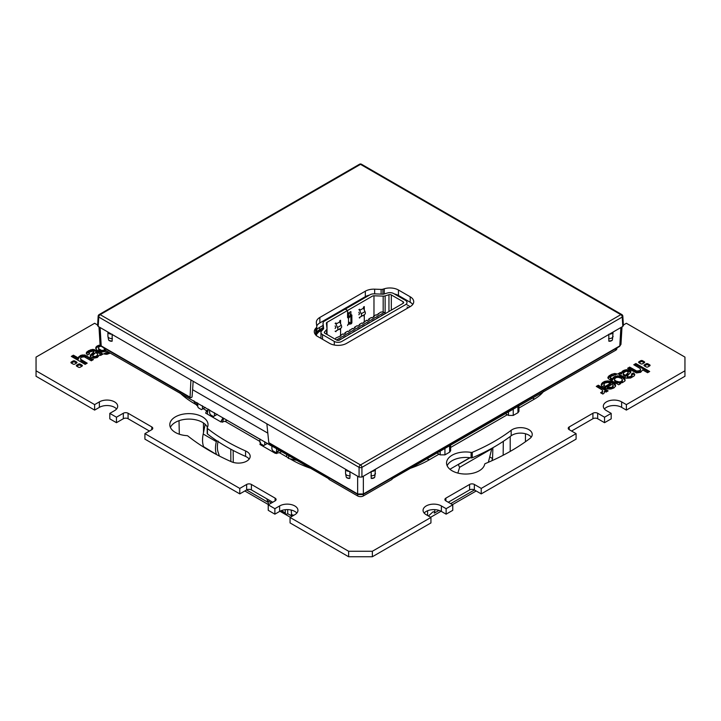 <?xml version="1.0" encoding="UTF-8"?>
<svg xmlns="http://www.w3.org/2000/svg" width="721" height="721" viewBox="0 0 721 721"><rect width="100%" height="100%" fill="white"/><g stroke="black" fill="none" stroke-linecap="round" stroke-linejoin="round"><path stroke-width="1.08" d="M316.402 327.586L316.402 333.066A3.353 1.938 0 0 0 316.789 332.156L316.789 326.676A3.353 1.938 0 0 1 316.402 327.586L315.681 328.37A12.077 6.976 0 0 0 314.275 331.633A12.077 6.976 0 0 0 317.817 336.563L329.551 343.34A12.077 6.976 0 0 0 346.63 343.34L410.186 306.641A12.077 6.976 0 0 0 413.728 301.711A12.077 6.976 0 0 0 410.186 296.782L398.452 290.004A12.077 6.976 0 0 0 384.266 288.779L382.905 289.193L382.905 294.177M316.789 326.676A3.353 1.938 0 0 0 316.78 326.55L316.357 322.828A12.077 6.976 0 0 1 316.33 322.368A12.077 6.976 0 0 1 319.863 317.438L365.322 291.194A12.077 6.976 0 0 1 374.659 289.166L381.112 289.409A3.353 1.938 0 0 0 382.905 289.193M349.343 471.426A4.029 2.325 180 0 1 345.575 469.254L359.076 477.05L359.076 467.352A2.01 1.081 0 0 0 361.924 467.352A2.01 1.163 -120 0 0 360.5 464.946A2.01 1.163 120 0 0 359.076 467.352L98.759 317.06A2.01 1.163 -60 0 1 100.174 314.653L360.5 464.946L620.826 314.653L360.5 164.352A2.01 1.163 -60 0 1 361.509 164.253A2.01 2.01 0 0 0 359.491 164.253A2.01 1.163 60 0 1 360.5 164.352L100.174 314.653A2.01 1.163 -120 0 0 99.174 314.554A2.01 2.01 0 0 0 98.164 316.177A2.01 1.163 3.5 0 0 98.759 317.06L98.191 326.424L97.596 325.568L98.164 316.177M361.924 477.05L361.924 467.352L622.241 317.06A2.01 1.163 -3.5 0 0 622.836 316.177A2.01 2.01 0 0 0 621.826 314.554A2.01 1.163 120 0 0 620.826 314.653A2.01 1.163 60 0 1 622.241 317.06L622.809 326.424L361.924 477.05L359.076 477.05M622.809 326.424L623.404 325.568L622.836 316.177M349.793 478.393A4.029 3.001 157.6 0 1 346.179 476.806L346.531 477.644L349.793 478.393L350.055 475.797A4.029 2.325 180 0 1 345.566 473.49L345.566 469.254L111.692 334.229A4.029 2.325 180 0 1 107.925 332.048L98.191 326.424M190.939 397.677L190.074 397.208L190.939 397.677L192.038 397.046L192.615 389.71L267.806 433.123M616.879 348.009L616.879 348.613A4.029 2.325 180 0 1 615.698 350.253L392.044 478.834L392.044 479.375L363.348 495.949A4.029 2.325 180 0 1 357.652 495.949L328.956 479.375L328.956 478.834L105.302 350.253A4.029 2.325 180 0 1 104.121 348.613L104.121 348.009M209.595 409.916L209.64 413.232L210.604 414.881L213.452 416.531L214.416 415.99L214.47 412.736M259.875 438.945L259.921 442.261L260.885 443.911L263.733 445.56L264.697 445.019L264.751 441.757M197.77 403.093L197.788 406.401A1.343 0.775 -120 0 0 198.744 408.032L201.501 409.627L202.448 409.077L202.448 405.797M271.889 445.884L271.889 449.174L272.844 450.814L275.602 452.409A1.343 0.775 -120 0 0 276.269 452.473A1.343 0.775 -120 0 0 276.549 451.869L276.576 448.588M205.296 407.437L202.448 409.077M190.299 397.758L101.49 346.486A1.343 0.775 -60 0 1 101.21 345.909L190.074 397.208L190.912 379.958M192.615 389.71L193.156 381.256M269.825 443.217L268.798 442.658L266.851 423.804M346.531 477.644L346.296 477.041M349.811 471.426L350.055 475.797M112.17 334.229L112.152 341.186L108.88 340.438L108.655 339.843M112.413 338.591A4.029 2.325 180 0 1 107.916 336.283L107.916 332.048L111.692 334.229M620.898 327.532L619.79 345.909A1.343 0.775 -120 0 1 619.51 346.486L620.961 344.368L619.79 345.909L363.348 493.966L357.652 493.966L268.798 442.658M374.704 477.041L374.469 477.644L371.207 478.393L371.189 471.426M612.345 339.843L612.12 340.438L608.848 341.186L608.83 334.229M371.657 471.426A4.029 2.325 0 0 0 375.425 469.254L374.821 476.806A4.029 3.001 22.4 0 1 371.207 478.393M609.308 334.229A4.029 2.325 0 0 0 613.075 332.048L612.462 339.6A4.029 3.001 22.4 0 1 608.848 341.186M100.102 327.532L101.21 345.909L100.039 344.368L98.984 326.883M217.264 414.35L214.416 415.99M267.545 443.379L264.697 445.019M412.754 304.451A12.077 6.976 0 0 0 410.186 302.261L398.452 295.484A12.077 6.976 0 0 0 394.324 293.925M316.402 333.066L315.681 333.85A12.077 6.976 0 0 0 315.248 334.373M316.789 332.156A3.353 1.938 0 0 0 316.78 332.03L316.78 326.811M369.449 295.105A12.077 6.976 0 0 0 365.322 296.664L319.863 322.909A12.077 6.976 0 0 0 316.726 326.063M209.595 410.195L208.234 409.131M259.875 439.224L217.03 414.485M271.889 446.164L267.311 443.514M205.179 424.336L203.196 434.033A26.83 15.492 120 0 0 203.601 446.687L203.8 447.227M208.234 409.411L207.278 414.061M216.507 454.554L203.601 446.687M203.196 434.033L216.336 441.622C215.191 446.47 215.191 450.607 216.336 454.041M216.336 441.622L216.579 440.603M220.996 421.974L222.501 418.667L224.366 418.721M221.383 420.343L223.609 418.45M223.348 419.207L222.627 422.245M218.157 441.117C217.12 445.479 217.12 449.21 218.148 452.292L219.409 456.069M261.579 444.307L261.408 445.308M275.314 452.247L275.116 453.221M276.765 453.617L277.098 451.995M271.438 502.997L267.527 500.789L266.734 498.77M267.527 500.789L268.798 504.529M116.451 422.686L109.808 418.856L109.808 413.376L116.451 417.216L116.451 422.686L123.327 418.721A3.353 1.938 0 0 1 128.077 418.721L149.418 431.041M239.778 493.894L144.912 439.125L144.912 433.645L239.778 488.414L239.778 493.894L246.654 489.92A3.353 1.938 0 0 1 251.404 489.92L272.745 502.249M274.881 514.163L268.239 510.324L268.239 504.844L274.881 508.684L274.881 514.163L279.622 511.423A10.734 6.201 0 0 1 294.808 511.423A10.734 6.201 0 0 1 296.845 513.064M348.64 556.747L290.058 522.923L290.058 517.444L348.64 551.268L372.36 551.268L372.36 556.747L348.64 556.747L348.64 551.268M424.155 513.064A10.734 6.201 0 0 1 441.378 511.423L441.378 505.944A10.734 6.201 180 0 0 429.68 504.601A10.734 6.201 180 0 0 423.056 510.324A10.734 6.201 180 0 0 426.192 514.704L430.942 517.444L430.942 522.923L372.36 556.747M441.378 511.423L446.119 514.163L452.761 510.324L452.761 504.844L446.119 508.684L446.119 514.163M448.255 502.249L469.596 489.92A3.353 1.938 0 0 1 474.346 489.92L481.222 493.894L576.088 439.125L576.088 433.645L481.222 488.414L481.222 493.894M571.582 431.041L592.923 418.721A3.353 1.938 0 0 1 597.673 418.721L604.549 422.686L611.192 418.856L611.192 413.376L604.549 417.216L604.549 422.686M623.368 325.009L626.369 323.278L684.95 357.102L684.95 376.272L626.369 410.096L621.628 407.356A10.734 6.201 0 0 0 604.405 408.996M94.631 410.096L36.05 376.272L36.05 370.792L94.631 404.616L94.631 410.096L99.372 407.356A10.734 6.201 0 0 1 114.558 407.356A10.734 6.201 0 0 1 116.595 408.996M207.441 427.409A19.116 11.04 0 0 0 202.439 422.335A19.116 11.04 0 0 0 170.787 426.652A19.116 11.04 0 0 0 170.399 427.409M249.178 459.061A11.743 6.777 0 0 0 246.744 457.015A11.743 6.777 0 0 0 245.564 456.411A189.506 109.412 180 0 1 207.459 433.952A1.343 0.775 180 0 1 207.197 433.492A1.343 0.775 180 0 1 207.251 433.276M531.242 437.151A11.743 6.777 0 0 0 528.808 435.105A11.743 6.777 0 0 0 511.171 435.781A189.506 109.412 180 0 1 472.264 457.781A1.343 0.775 180 0 1 471.092 457.898A19.116 11.04 0 0 0 447.146 465.748M94.631 404.616L99.372 401.876A10.734 6.201 180 0 1 111.07 400.534A10.734 6.201 180 0 1 117.694 406.256A10.734 6.201 180 0 1 114.558 410.637L109.808 413.376M97.632 325.009L94.631 323.278L36.05 357.102L36.05 370.792M684.95 370.792L626.369 404.616L626.369 410.096M611.192 413.376L606.442 410.637A10.734 6.201 180 0 1 603.306 406.256A10.734 6.201 180 0 1 609.93 400.534A10.734 6.201 180 0 1 621.628 401.876L626.369 404.616M576.088 433.645L569.211 429.671A3.353 1.938 180 0 1 568.229 428.301A3.353 1.938 180 0 1 569.211 426.931L592.923 413.241A3.353 1.938 180 0 1 597.673 413.241L604.549 417.216M452.761 504.844L445.884 500.879A3.353 1.938 180 0 1 444.902 499.509A3.353 1.938 180 0 1 445.884 498.139L469.596 484.449A3.353 1.938 180 0 1 474.346 484.449L481.222 488.414M441.378 505.944L446.119 508.684M430.942 517.444L372.36 551.268M274.881 508.684L279.622 505.944A10.734 6.201 180 0 1 291.32 504.601A10.734 6.201 180 0 1 297.944 510.324A10.734 6.201 180 0 1 294.808 514.704L290.058 517.444M239.778 488.414L246.654 484.449A3.353 1.938 180 0 1 251.404 484.449L275.116 498.139A3.353 1.938 180 0 1 276.098 499.509A3.353 1.938 180 0 1 275.116 500.879L268.239 504.844M116.451 417.216L123.327 413.241A3.353 1.938 180 0 1 128.077 413.241L151.789 426.931A3.353 1.938 180 0 1 152.771 428.301A3.353 1.938 180 0 1 151.789 429.671L144.912 433.645M227.34 420.442A10.058 5.813 -60 0 0 225.078 421.316L221.041 422.001L205.629 413.106L206.81 410.781A10.058 5.813 120 0 1 208.081 410.177M260.533 442.478L259.939 444.46L275.359 453.365L279.387 452.68A10.058 5.813 -60 0 1 282.028 451.743M186.91 435.646A19.116 11.04 180 0 1 169.805 424.669A19.116 11.04 180 0 1 170.787 421.181A19.116 11.04 180 0 1 191.984 413.773A19.116 11.04 180 0 1 208.036 424.669A19.116 11.04 180 0 1 207.251 427.796A1.343 0.775 0 0 0 207.197 428.013A1.343 0.775 0 0 0 207.459 428.472A189.506 109.412 0 0 0 245.564 450.94A11.743 6.777 180 0 1 250.178 456.33A11.743 6.777 180 0 1 243.653 462.404A11.743 6.777 180 0 1 231.324 461.71A212.983 122.967 180 0 1 187.857 435.962A1.343 0.775 0 0 0 186.91 435.646M472.264 452.31A189.506 109.412 0 0 0 511.171 430.302A11.743 6.777 180 0 1 524.266 427.995A11.743 6.777 180 0 1 532.242 434.421A11.743 6.777 180 0 1 529.836 438.53A212.983 122.967 180 0 1 485.233 463.621A1.343 0.775 0 0 0 484.683 464.171A19.116 11.04 180 0 1 459.628 473.481A19.116 11.04 180 0 1 446.551 463.008A19.116 11.04 180 0 1 471.092 452.418A1.343 0.775 0 0 0 472.264 452.31L472.264 457.781M75.723 363.564A648.521 374.424 180 0 1 74.831 364.078A1.244 0.712 180 0 1 73.082 364.078L71.289 363.042A1.244 0.712 180 0 1 70.928 362.537A1.244 0.712 180 0 1 71.289 362.032L73.073 361.005A1.235 0.712 180 0 1 74.831 361.005A381.905 220.491 180 0 1 76.624 362.032A1.235 0.712 180 0 1 76.985 362.537A1.235 0.712 180 0 1 76.624 363.042A648.521 374.424 180 0 1 75.723 363.564M78.481 364.123A1.235 0.712 180 0 1 80.229 364.114A381.905 220.491 180 0 1 82.023 365.15A1.235 0.712 180 0 1 82.383 365.655A1.235 0.712 180 0 1 82.023 366.16A648.521 374.424 180 0 1 81.122 366.683A648.521 374.424 180 0 1 80.229 367.196A1.244 0.712 180 0 1 78.481 367.196L76.696 366.16A1.244 0.712 180 0 1 76.327 365.655A1.244 0.712 180 0 1 76.696 365.15L78.481 364.123L78.481 365.214A1.235 0.712 0 0 1 80.229 365.214A381.905 220.491 180 0 1 81.131 365.727A381.905 220.491 180 0 1 81.942 366.205M71.325 356.399L73.407 355.192L78.328 357.976L80.382 355.57L84.465 354.957L93.397 359.59L91.315 360.797L84.276 356.832L81.203 357.274L80.446 358.652L81.031 359.518L87.214 363.168L85.132 364.366L71.325 356.399M94.983 349.91L103.022 354.047L100.579 355.453L99.507 355.011L97.299 357.499L93.622 358.229L90.278 356.67L90.386 355.183L93.847 351.713L92.964 351.091L89.467 352.127L88.908 353.011L89.629 353.813L87.656 354.957L86.322 353.678L86.421 352.506L88.458 350.767L92.405 349.406L94.487 349.667L94.983 351.01L92.405 350.505L90.386 350.974L86.376 353.759M106.87 351.163L101.571 352.118L96.984 350.235L95.731 348.414L96.136 346.864L100.156 344.962M110.232 353.101L106.852 354.335L103.788 353.885L106.113 352.596L108.844 352.299M645.277 364.33A648.521 374.424 180 0 1 646.169 363.817A1.244 0.712 180 0 1 647.918 363.817L649.711 364.853A1.244 0.712 180 0 1 650.072 365.358A1.244 0.712 180 0 1 649.711 365.862L647.927 366.89A1.235 0.712 180 0 1 646.169 366.89A381.905 220.491 180 0 1 644.376 365.862A1.235 0.712 180 0 1 644.015 365.358A1.235 0.712 180 0 1 644.376 364.853A648.521 374.424 180 0 1 645.277 364.33L645.277 365.43A648.521 374.424 180 0 1 646.169 364.916A1.244 0.712 0 0 1 647.918 364.916L649.639 365.907M642.519 363.772A1.235 0.712 180 0 1 640.771 363.772A381.905 220.491 180 0 1 638.977 362.744A1.235 0.712 180 0 1 638.617 362.239A1.235 0.712 180 0 1 638.977 361.735A648.521 374.424 180 0 1 639.878 361.212A648.521 374.424 180 0 1 640.771 360.698A1.244 0.712 180 0 1 642.519 360.698L644.304 361.735A1.244 0.712 180 0 1 644.673 362.239A1.244 0.712 180 0 1 644.304 362.744L642.519 363.772M649.675 371.495L647.593 372.703L642.672 369.918L640.618 372.324L636.535 372.937L627.603 368.305L629.685 367.097L636.724 371.063L639.797 370.621L640.554 369.242L639.969 368.377L633.786 364.727L635.868 363.528L649.675 371.495M622.863 370.873L626.477 369.684L629.244 370.089L630.542 370.982L630.857 372.171L627.153 376.182L628.478 376.903L630.524 376.434L631.957 375.308L631.371 374.082L633.344 372.937L634.678 374.217L634.101 376.011L630.614 378.02L626.513 378.228L617.978 373.848L620.42 372.442L621.493 372.883L622.863 370.873L621.493 373.983L620.42 373.532L619.312 374.181M610.732 377.966L612.435 378.84L614.265 376.623L619.429 375.776L622.583 376.741L624.945 378.615L624.864 381.03L622.421 382.626L619.826 383.031L620.619 383.68L618.708 384.78L609.011 379.174L607.866 377.741L608.83 376.029L611.588 374.334L614.643 373.514L617.212 374.01L610.66 376.488L610.732 379.066L610.254 377.335M610.516 383.293L607.731 382.427L604.811 383.103L603.955 384.374L604.531 385.438L602.179 386.798L601.269 384.978L602.423 382.662L604.856 381.373L607.776 380.913L611.958 381.788L615.166 384.005L615.608 386.059L613.941 387.934L610.921 389.016L607.542 388.998L603.567 387.411L610.516 383.293M604.694 391.269L604.054 393.17L602.855 394.054L600.62 392.765L602.432 391.539L602.377 390.052L596.276 386.393L598.304 385.221L608.127 390.899L606.091 392.08L604.694 391.269M469.885 457.718L449.904 469.254M207.414 413.439L207.522 412.872M71.361 363.087L73.073 362.095A1.235 0.712 0 0 1 74.831 362.095A381.905 220.491 180 0 1 75.723 362.609A381.905 220.491 180 0 1 76.543 363.087M76.768 366.205L78.481 365.214M73.407 355.192L73.407 356.291L78.165 359.04L78.165 357.94M72.271 356.94L73.407 356.291M78.238 357.967L78.165 359.04M78.328 357.976L78.238 359.067M78.409 357.967L78.328 359.076M78.481 357.94L78.409 359.067M78.517 357.904L78.481 359.04M78.535 357.85L78.517 358.995M78.598 357.21L78.535 358.734M78.778 356.832L78.598 358.31M79.121 356.417L78.778 357.931M80.238 355.642L80.238 356.733L79.121 357.508M80.797 355.381L80.238 356.733M81.482 355.156L81.482 356.255L80.797 356.48M82.212 355.011L82.212 356.102L81.482 356.255M82.897 354.912L82.897 356.003L82.212 356.102M84.465 354.957L84.465 356.048L82.897 356.003M84.799 355.011L84.465 356.048M84.961 355.047L84.799 356.111M85.249 355.12L84.961 356.147M86.736 355.75L86.736 356.841L85.249 356.21M86.736 356.841L92.45 360.139M81.031 359.518L81.031 360.608L80.635 360.185M81.509 359.869L81.509 360.969L81.031 360.608M81.509 360.969L86.268 363.708M94.983 351.01L101.688 354.813M93.847 351.713L93.631 353.254L90.251 356.58M88.944 354.209L88.908 353.011M92.793 356.958L92.793 355.859M93.108 356.21L95.487 356.553L97.75 354.912L97.75 356.012L96.254 357.382L93.108 357.301M86.421 352.506L86.421 353.596M86.899 351.884L86.899 352.984M88.458 350.767L88.458 351.866M90.386 349.874L90.386 350.974M92.405 349.406L92.405 350.505M93.667 349.451L93.667 350.55M94.487 349.667L94.487 350.767M101.291 353.542L101.291 354.642M101.841 353.786L101.841 354.723M90.386 355.183L90.386 356.282M91.973 353.632L91.973 354.732M93.631 352.154L93.631 353.254M89.034 353.326L89.034 354.155M97.75 354.912L97.371 353.65L95.532 352.614L92.784 355.354M93.333 356.345L93.333 357.436M94.244 356.625L94.244 357.715M94.974 356.643L94.974 357.733M95.487 356.553L95.487 357.652M96.254 356.291L96.254 357.382M97.137 355.723L97.137 356.823M109.844 352.875L105.077 354.263M100.841 345.999L97.551 346.81L95.821 348.64M98.66 349.757L98.453 347.882L98.66 349.757L101.427 351.469L103.409 351.713L106.068 350.694M99.786 344.989L99.786 346.08M98.579 345.269L98.579 346.368M97.551 345.71L97.551 346.81M96.803 346.215L96.803 347.306M96.136 346.864L96.136 347.964M95.767 347.648L95.767 348.504M108.384 352.524L108.384 353.623M107.186 352.767L107.186 353.867M106.113 352.596L106.113 353.696M100.976 346.125L99.056 346.9L98.453 347.882M98.66 348.658L101.427 350.37L105.068 350.253L105.068 351.352M103.409 350.622L103.409 351.713M102.806 350.613L102.806 351.704M101.427 350.37L101.427 351.469M99.705 349.613L99.705 350.712M644.457 365.898A648.521 374.424 180 0 1 645.277 365.43M639.058 362.78A648.521 374.424 180 0 1 639.878 362.312A648.521 374.424 180 0 1 640.771 361.798A1.244 0.712 0 0 1 642.519 361.798L644.232 362.789M629.685 367.097L629.685 368.197L635.67 371.648L635.67 370.558M628.55 368.846L629.685 368.197M635.976 370.711L635.67 371.648M636.724 371.063L636.724 372.153L635.976 371.802M637.896 371.261L637.896 372.36L636.724 372.153M638.95 371.072L638.95 372.162L637.896 372.36M639.797 370.621L639.797 371.721L638.95 372.162M640.401 370.035L639.797 371.721M640.554 369.242L640.401 371.135M635.868 363.528L635.868 364.628L648.729 372.045M634.732 365.277L635.868 364.628M633.876 373.307L633.876 374.406L633.344 372.937M634.363 373.739L634.363 374.839L633.876 374.406M632.056 374.785L633.344 374.037M622.863 371.964L627.378 370.765L630.749 372.406M630.524 376.434L630.524 377.525L628.478 377.993L627.153 377.281L627.153 376.182M630.524 377.525L631.957 376.407L632.092 374.884M624.025 374.532L625.585 375.253L628.216 372.541L627.802 374.298L625.404 376.38L623.25 374.812L623.25 372.982L624.025 375.623M634.678 374.217L634.678 375.073M620.42 372.442L620.42 373.532M621.187 372.883L621.187 373.974M621.259 372.91L621.259 374.001M621.34 372.919L621.34 374.019M621.421 372.91L621.421 374.01M621.493 372.883L621.493 373.983M621.538 372.847L621.538 373.938M621.556 372.802L621.556 373.902M621.691 372.189L621.691 373.289M621.935 371.748L621.935 372.838M622.151 371.477L622.151 372.577M622.358 371.261L622.358 372.36M623.701 370.396L623.701 371.486M624.557 370.053L624.557 371.144M625.449 369.819L625.449 370.918M626.477 369.684L626.477 370.774M627.378 369.666L627.378 370.765M628.297 369.801L628.297 370.9M629.244 370.089L629.244 371.189M630.064 370.531L630.064 371.63M630.542 370.982L630.542 372.072M630.722 371.225L630.722 372.315M630.857 371.621L630.857 372.18M627.297 376.308L627.297 377.398M627.721 376.659L627.721 377.759M628.036 376.804L628.036 377.903M628.478 376.903L628.478 377.993M629.145 376.885L629.145 377.984M629.92 376.695L629.92 377.795M630.794 376.29L630.794 377.38M631.533 375.767L631.533 376.858M631.957 375.308L631.957 376.407M625.531 375.271L625.531 376.362M625.585 375.253L625.585 376.344M625.467 375.28L625.467 376.371M628.216 372.541L627.667 371.549L626.026 371.252L623.25 372.982M625.639 375.217L625.639 376.317M627.802 373.208L627.802 374.298M623.25 373.721L623.25 374.812M623.629 374.244L623.629 375.335M624.116 374.569L624.116 375.668M625.287 375.253L625.287 376.344M625.341 375.271L625.341 376.362M625.404 375.28L625.404 376.38M615.923 374.722L611.588 375.425L608.01 378.219M610.732 379.066L612.508 379.913L614.265 377.723L619.429 376.876L622.583 377.84L625.179 380.355M614.616 379.895L616.067 381.076L619.204 381.932L620.943 381.589L622.547 380.012L621.944 382.094L619.204 383.022L615.202 381.607L614.463 379.129L614.616 380.985M619.817 383.221L619.817 384.14M619.772 383.175L619.772 384.167M619.763 383.121L619.763 384.176M624.945 378.615L624.945 379.715M624.016 377.66L624.016 378.75M622.583 376.741L622.583 377.84M621.06 376.119L621.06 377.218M619.429 375.776L619.429 376.876M617.537 375.713L617.537 376.813M615.833 375.992L615.833 377.092M614.265 376.623L614.265 377.723M613.111 377.552L613.111 378.642M612.661 378.372L612.661 379.462M612.571 378.723L612.571 379.823M612.553 378.777L612.553 379.868M612.508 378.813L612.508 379.913M612.435 378.84L612.435 379.931M612.354 378.849L612.354 379.949M612.273 378.84L612.273 379.94M612.201 378.822L612.201 379.913M610.453 377.723L610.453 378.822M615.761 373.577L615.761 374.677M614.643 373.514L614.643 374.605M614.148 373.559L614.148 374.65M611.588 374.334L611.588 375.425M609.624 375.452L609.624 376.542M608.83 376.029L608.83 377.128M608.028 377.029L608.028 378.128M619.204 381.932L619.204 383.022M620.943 381.589L620.943 382.689M617.591 381.742L617.591 382.833M616.536 381.283L616.536 382.382M616.067 381.076L616.067 382.166M615.202 380.517L615.202 381.607M622.547 380.012L621.295 378.282L618.194 377.281L615.932 377.642L614.463 379.129M622.367 380.508L622.367 381.607M621.944 380.994L621.944 382.094M610.561 383.374L610.561 384.473L604.522 387.961M604.027 385.726L603.955 384.374M615.59 386.086L613.229 383.527L607.776 382.004L603.414 383.094L601.35 385.293M607.334 387.141L607.334 388.24L607.361 387.177M607.397 387.204L611.805 387.348L613.229 385.609L613.093 387.384L611.805 388.439L607.397 388.295M604.108 384.924L604.108 385.681M601.314 384.302L601.314 385.122M601.665 383.491L601.665 384.581M602.423 382.662L602.423 383.752M603.414 382.004L603.414 383.094M604.288 381.58L604.288 382.68M604.856 381.373L604.856 382.472M605.415 381.211L605.415 382.31M606.478 381.012L606.478 382.103M607.776 380.913L607.776 382.004M608.975 380.985L608.975 382.085M609.894 381.121L609.894 382.22M610.345 381.22L610.345 382.319M610.993 381.418L610.993 382.509M611.958 381.788L611.958 382.878M613.229 382.436L613.229 383.527M614.508 383.338L614.508 384.437M615.166 384.005L615.166 385.104M615.355 384.275L615.355 385.375M607.334 387.078L612.129 384.32L613.229 385.609M613.093 386.294L613.093 387.384M612.67 386.826L612.67 387.916M611.805 387.348L611.805 388.439M610.516 387.673L610.516 388.763M609.128 387.7L609.128 388.79M608.127 387.51L608.127 388.601M604.36 392.575L604.342 391.395M602.648 390.971L602.432 392.63L601.62 393.342M597.222 386.943L598.304 386.321L607.181 391.449M598.304 385.221L598.304 386.321M602.432 391.539L602.432 392.63M602.08 391.945L602.08 393.044M601.891 392.107L601.891 393.206M285.309 509.702L285.336 512.91A2.686 1.55 120 0 0 285.886 514.127A2.686 1.55 120 0 0 287.228 513.992L287.724 513.703L287.688 509.612M288.706 455.591L288.652 458.457L286.643 456.663L286.688 454.428M196.806 402.534L196.797 405.427L197.788 406.166M295.484 459.502L295.484 460.097L296.728 460.223M295.484 460.097A178.772 103.211 180 0 1 288.652 458.457M196.797 405.427A178.772 103.211 180 0 1 193.967 401.48L193.742 400.768M508.494 411.601L508.494 415.431L505.178 413.512M508.494 415.431L513.235 415.431L517.984 412.691L518.967 411.303L518.877 405.608M436.872 452.95L440.189 454.87L444.929 454.87L449.679 452.13L450.661 450.742L450.571 445.037M291.194 510.044L291.708 516.011L287.724 513.703M268.086 502.366L246.591 489.965M233.162 450.454L233.253 462.404M203.439 422.966L203.511 432.465M291.194 514.56L293.789 515.29M290.365 517.272L279.937 511.252M268.545 504.673L244.825 490.983M230.774 449.183L230.864 461.512M476.175 490.983L452.455 504.673M441.063 511.252L430.635 517.272M491.884 460.728L492.56 458.538L489.739 456.916M492.885 447.714L492.56 458.538M503.15 455.257L503.303 441.351M474.409 489.965L450.688 503.655M439.017 510.396L434.276 513.136L434.781 511.685L432.933 511.892L428.427 515.993M427.607 510.738L427.562 515.497M193.976 400.903L193.967 401.48M457.862 473.084L459.583 467.334L458.259 464.423M488.36 462.287L491.893 448.264M179.322 434.213L179.006 420.704M347.576 317.267L347.621 310.445L372.424 296.124A2.01 1.163 180 0 1 373.974 295.79L383.175 296.124A3.686 2.127 0 0 0 385.14 295.889L388.952 294.718A2.01 1.163 180 0 1 391.314 294.925L403.075 301.711L403.075 303.352A2.01 1.163 0 0 0 403.661 302.532A2.01 1.163 0 0 0 403.075 301.711M403.075 303.352L339.51 340.051A2.01 1.163 0 0 1 336.662 340.051L324.91 333.264A2.01 1.163 180 0 1 324.315 332.444A2.01 1.163 180 0 1 324.549 331.903L326.568 329.695A3.686 2.127 0 0 0 327.001 328.704A3.686 2.127 0 0 0 326.992 328.569L326.992 322.359L347.576 310.472L347.576 317.321A1.009 0.577 -60 0 0 348.288 317.736A1.009 0.577 120 0 0 348.531 317.546L350.884 315.185A1.009 0.577 -60 0 1 351.136 314.996A1.009 0.577 120 0 1 351.632 314.942L351.451 314.834M347.576 310.472L345.206 309.111L324.621 320.989A5.362 3.1 0 0 0 323.044 323.179A5.362 3.1 0 0 0 323.062 323.378L323.648 328.686L321.584 330.993A5.362 3.1 0 0 0 320.962 332.444A5.362 3.1 0 0 0 322.539 334.634L334.292 341.421A5.362 3.1 0 0 0 341.88 341.421L405.445 304.722A5.362 3.1 0 0 0 407.014 302.532A5.362 3.1 0 0 0 405.445 300.342L393.684 293.555A5.362 3.1 0 0 0 387.384 293.005L383.392 294.195L374.19 293.853A5.362 3.1 0 0 0 370.053 294.754L345.251 309.138M326.992 322.359A2.01 1.163 180 0 0 326.406 323.179A2.01 1.163 180 0 0 326.406 323.251L326.992 328.569M347.621 310.445L345.251 309.075M348.522 312.941L350.893 314.68L350.893 311.571L348.522 312.941L348.522 317.051L350.893 314.68M347.576 325.486L347.621 325.513A0.937 0.541 120 0 1 348.288 324.36A0.937 0.541 -60 0 1 348.513 324.279L350.875 323.909A1.072 0.622 120 0 0 351.136 323.81A1.072 0.622 -60 0 0 351.893 322.494L351.839 315.347M347.621 317.294A0.937 0.541 120 0 0 348.288 317.682A0.937 0.541 -60 0 0 348.513 317.501L350.875 315.14A1.072 0.622 120 0 1 351.136 314.942A1.072 0.622 -60 0 1 351.668 314.888A1.072 0.622 -60 0 1 351.893 315.374M364.294 310.03L364.294 306.569L363.465 307.056L363.465 308.209L359.671 310.4L359.671 309.246L358.842 309.724M359.527 317.952L359.22 317.745A1.343 0.775 60 0 1 359.409 317.519L359.671 318.006L359.671 317.357L363.465 315.158L363.465 315.816M364.294 321.584L364.294 314.635M385.474 313.518L383.058 311.787L380.49 312.229L376.768 315.149L376.11 314.762L373.496 316.267L374.163 316.654L372.027 317.88L371.36 317.501L368.755 319.006L369.413 319.394L367.286 320.62L366.619 320.241L362.537 323.359L361.879 322.981L359.265 324.486L359.932 324.865L357.796 326.099L357.129 325.712L354.525 327.226L355.192 327.604L353.056 328.839L352.389 328.452L348.306 331.579L347.648 331.191L345.035 332.696L345.701 333.084L343.566 334.319L342.899 333.931L340.294 335.436L340.961 335.824L335.905 337.969L335.256 339.24M378.237 313.527L378.237 314.293M373.496 316.267L373.496 317.033M368.755 319.006L368.755 319.773M364.006 321.746L364.006 322.512M359.265 324.486L359.265 325.252M354.525 327.226L354.525 327.992M349.784 329.957L349.784 330.732M345.035 332.696L345.035 333.462M340.294 335.436L340.294 336.202M340.961 338.942L338.825 340.177A2.352 1.352 60 0 1 338.897 340.294M381.643 315.726A2.352 1.352 -120 0 0 381.517 315.528L383.644 314.293A2.352 1.352 60 0 1 383.779 314.491M345.828 336.401A2.352 1.352 -120 0 0 345.701 336.202L343.566 337.437A2.352 1.352 60 0 1 343.692 337.635M350.577 333.67A2.352 1.352 -120 0 0 350.442 333.462L348.306 334.697A2.352 1.352 60 0 1 348.441 334.895M355.318 330.93A2.352 1.352 -120 0 0 355.192 330.732L353.056 331.957A2.352 1.352 60 0 1 353.182 332.156M360.058 328.19A2.352 1.352 -120 0 0 359.932 327.992L357.796 329.218A2.352 1.352 60 0 1 357.922 329.425M364.808 325.45A2.352 1.352 -120 0 0 364.673 325.252L362.537 326.487A2.352 1.352 60 0 1 362.672 326.685M369.549 322.711A2.352 1.352 -120 0 0 369.413 322.512L367.286 323.747A2.352 1.352 60 0 1 367.413 323.945M374.289 319.971A2.352 1.352 -120 0 0 374.163 319.773L372.027 321.007A2.352 1.352 60 0 1 372.153 321.205M379.03 317.231A2.352 1.352 -120 0 0 378.904 317.033L376.768 318.267A2.352 1.352 60 0 1 376.903 318.466M359.527 309.327L359.527 310.084L359.256 309.48M364.844 314.284A2.686 1.55 -120 0 0 365.006 311.607L361.212 313.797A2.686 1.55 60 0 1 361.05 316.474L363.465 315.158M363.465 308.209L365.006 311.607M358.842 312.256L359.527 313.77L358.842 314.78M361.212 313.797L359.671 310.4M359.671 317.357L361.05 316.474M347.576 325.541A1.009 0.577 -60 0 1 348.288 324.306A1.009 0.577 120 0 1 348.531 324.216L350.884 323.846A1.009 0.577 -60 0 0 351.136 323.756A1.009 0.577 120 0 0 351.839 322.521L351.839 315.401A1.009 0.577 120 0 0 351.632 314.942M340.573 323.72L340.573 320.268L339.744 320.746L339.744 321.899L335.95 324.09L335.95 322.936L335.121 323.414M335.121 331.218L335.499 331.444A1.343 0.775 60 0 1 335.689 331.209L335.95 331.696L335.95 331.047L339.744 328.857L339.744 329.506M340.573 335.274L340.573 328.325M350.893 315.816L348.522 318.186L348.522 323.576L350.893 323.206L350.893 315.816M348.522 318.186L348.522 321.845L350.893 323.206M339.744 321.899L341.294 325.297A2.686 1.55 -120 0 1 341.123 327.974L339.744 328.857M335.121 325.946L335.815 327.46L335.121 328.479M335.815 323.017L335.815 323.774L335.535 323.179M341.123 327.974L337.329 330.173A2.686 1.55 60 0 0 337.5 327.487L335.95 324.09M337.329 330.173L335.95 331.047M615.698 348.685L615.698 350.253M279.406 450.219L276.549 451.869M357.652 494.381L357.652 495.949M105.302 348.685L105.302 350.253M363.348 494.381L363.348 495.949M619.51 346.486L363.069 494.543L357.931 494.543A1.343 0.775 -60 0 1 357.652 493.966L357.652 476.23M363.069 494.543A1.343 0.775 -120 0 0 363.348 493.966L363.348 476.23M370.945 475.797A4.029 2.325 0 0 0 375.434 473.49M608.587 338.591A4.029 2.325 0 0 0 613.084 336.283M112.152 341.186A4.029 3.001 157.6 0 1 108.538 339.6L108.88 340.438M410.186 296.782L410.186 302.261M398.452 290.004L398.452 295.484M384.266 288.779L384.266 293.961M381.112 289.409L381.112 294.114M374.659 289.166L374.659 293.871M365.322 291.194L365.322 296.664M319.863 317.438L319.863 322.909M315.681 328.37L315.681 333.85M196.22 404.661L194.481 403.661A97.272 56.157 180 0 1 179.61 392.612M203.16 408.672L206.81 410.781M225.078 421.316L259.911 441.432M279.387 452.68L286.661 456.871M289.977 458.79L291.717 459.8A97.272 56.157 180 0 0 310.859 468.38M439.008 454.185L429.283 459.8A97.272 56.157 180 0 1 410.141 468.38M450.607 447.48L507.305 414.746M518.913 408.05L534.549 399.019A43.602 25.172 180 0 0 543.688 391.278M99.372 401.876L99.372 407.356M621.628 407.356L621.628 401.876M597.673 418.721L597.673 413.241M592.923 413.241L592.923 418.721M569.211 429.671L569.211 426.931M474.346 489.92L474.346 484.449M469.596 484.449L469.596 489.92M445.884 500.879L445.884 498.139M279.622 505.944L279.622 511.423M275.116 498.139L275.116 500.879M251.404 489.92L251.404 484.449M246.654 484.449L246.654 489.92M151.789 426.931L151.789 429.671M128.077 418.721L128.077 413.241M123.327 413.241L123.327 418.721M206.215 411.123L207.711 411.979M194.481 403.661A10.058 5.813 -60 0 1 195.211 403.273M531.909 398.082A10.058 5.813 60 0 1 534.549 399.019M429.283 459.8A10.058 5.813 -120 0 0 426.634 458.862M292.492 459.403A10.058 5.813 120 0 0 291.717 459.8M245.564 450.94L245.564 456.411M207.459 428.472L207.459 433.952M511.171 430.302L511.171 435.781M471.092 452.418L471.092 457.898M71.289 363.042L71.289 362.032M73.073 361.005L73.073 362.095M74.831 361.005L74.831 362.095M76.624 362.032L76.624 363.042M80.229 364.114L80.229 365.214M82.023 365.15L82.023 366.16M76.696 366.16L76.696 365.15M80.382 355.57L80.382 356.67M85.159 355.092L85.159 356.192M87.295 351.605L87.295 352.695M90.918 349.748L90.918 350.848M92.405 353.245L92.405 354.344M93.685 352.046L93.685 353.137M105.455 352.966L105.455 354.056M646.169 363.817L646.169 364.916M647.918 364.916L647.918 363.817M649.711 364.853L649.711 365.862M644.376 364.853L644.376 365.862M638.977 361.735L638.977 362.744M639.878 361.212L639.878 362.312M640.771 360.698L640.771 361.798M642.519 361.798L642.519 360.698M644.304 361.735L644.304 362.744M636.472 370.936L636.472 372.036M638.166 371.216L638.166 372.306M638.68 371.117L638.68 372.216M627.576 376.533L627.576 377.633M626.423 374.487L626.423 375.587M610.894 378.065L610.894 379.156M617.23 381.589L617.23 382.68M601.089 392.53L601.089 393.035M285.336 512.91L281.343 510.612M488.532 461.62L489.117 461.963M525.474 433.754L525.411 441.766M517.984 412.691L517.885 406.175M513.235 408.861L513.235 415.431M440.189 451.031L440.189 454.87M444.929 448.3L444.929 454.87M449.679 452.13L449.58 445.614M491.839 448.714L459.583 467.334M458.385 464.513L470.101 457.745M322.909 329.551L319.601 331.462A1.343 0.775 -120 0 0 319.872 330.849L323.044 329.019M323.044 327.649L319.872 329.479L319.872 330.849A12.077 6.976 0 0 0 316.393 335.103M407.014 307.002L408.293 307.741M407.014 304.812L410.186 306.641M316.348 334.697A12.077 6.976 0 0 1 316.339 334.409A12.077 6.976 0 0 1 319.872 329.479A1.343 0.775 -120 0 0 318.925 327.839L323.044 325.459M316.789 329.443A13.42 7.742 180 0 1 318.925 327.839M315.627 333.904A1.343 1.091 -6.3 0 1 316.366 334.85L316.447 335.625M391.314 310.147L391.314 294.925M322.539 339.294L322.539 334.634M334.292 345.026L334.292 341.421M326.992 328.839L326.992 334.472M326.568 329.695L326.568 334.229M324.549 332.985L324.549 331.903M373.974 315.987L373.974 295.79M383.175 296.124L383.175 311.86M384.194 312.445L336.527 339.97M385.14 295.889L385.14 313.166M388.952 294.718L388.952 311.508M337.5 327.487L341.294 325.297M359.491 164.253L99.174 314.554M276.269 452.473L279.793 450.445M357.931 494.543L269.131 443.271M345.566 473.49L346.179 476.806M621.826 314.554L361.509 164.253M612.12 340.438L612.462 339.6M374.469 477.644L374.821 476.806M620.961 344.368L622.016 326.883M107.916 336.283L108.538 339.6M101.49 346.486L100.039 344.368M207.197 433.492L207.197 428.013M280.46 510.991L285.886 514.127M319.601 331.462C319.196 331.173 315.501 335.103 316.339 335.779M316.339 334.409L316.456 335.625M510.207 436.511L510.207 451.409M434.781 509.63L434.781 511.685M327.001 334.472L327.001 328.704M320.962 338.383L320.962 332.444M323.044 329.407L323.044 323.179"/></g></svg>
